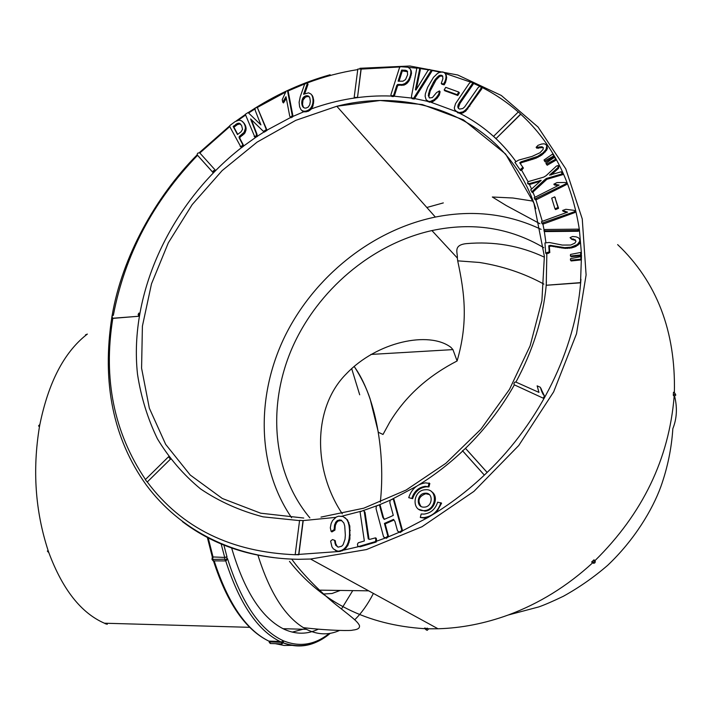 <?xml version="1.0" encoding="UTF-8"?>
<svg xmlns="http://www.w3.org/2000/svg" width="712" height="712" viewBox="0 0 712 712"><rect width="100%" height="100%" fill="white"/><g stroke="black" fill="none" stroke-linecap="round" stroke-linejoin="round"><path stroke-width="1.07" d="M581.428 253.49L579.408 229.878C572.003 181.907 552.467 143.361 520.775 114.231L496.033 138.618L520.65 114.062L518.354 111.918L493.719 136.206M495.899 138.448L493.879 136.633L496.033 138.618M518.274 111.998C506.695 101.869 494.101 93.423 480.502 86.659M479.826 86.321L472.385 82.877M460.005 103.356L473.338 83.98L471.068 81.8L469.19 83.446L455.555 103.596L454.327 107.806L454.594 109.532L457.789 112.852L461.625 113.395L465.719 111.152L481.917 88.653L480.093 86.116L478.01 87.736L464.624 106.934L462.791 108.535L459.489 109.087L458.27 108.242L457.78 106.862L458.412 107.672L460.005 103.356L459.373 102.537L472.724 83.144M458.724 108.553L458.412 107.672M536.127 147.322L541.939 146.752L543.327 147.642L543.051 149.467L540.008 152.724L532.095 156.4L518.674 160.102L514.892 162.3L520.054 169.794L522.839 167.311L519.733 162.817L521.104 161.793L537.578 156.409L543.069 152.795L546.015 149.431L546.816 145.755L545.695 144.367L543.977 143.788L541.485 144.064L538.005 145.346L536.127 147.322L536.714 148.132L542.517 147.562L543.265 148.043M520.054 169.794L520.65 170.577L523.436 168.103L520.33 163.609L521.7 162.585L536.056 158.153L541.796 155.047L546.593 150.241L547.394 148.381L546.816 145.755M551.115 175.001L558.564 168.352L558.733 166.332L558.163 165.54L556.455 166.047L546.077 175.722L543.745 177.11L528.01 181.694L527.565 183.26L528.162 184.034L530.164 184.31L540.23 181.213M527.565 183.26L529.577 183.536L541.191 180.341L530.707 189.846L532.327 192.632L546.887 179.29L562.756 174.645L561.216 171.788L549.513 175.134L557.994 167.56L558.564 168.352M553.847 184.168L559.125 185.058L534.178 197.669L534.703 199.04L565.853 183.83L566.423 182.761L565.043 182.495L556.989 182.584L553.847 184.168L554.417 184.951L558.217 185.503M534.703 199.04L535.299 199.814L536.608 199.556L566.414 184.613L566.992 183.545L566.423 182.761M562.551 210.494L567.589 212.131L542.98 221.076L541.476 221.726L541.796 223.212L574.344 211.784L575.056 210.761L573.739 210.298L565.844 209.292L562.551 210.494L563.121 211.259L566.903 212.381M541.796 223.212L542.384 223.96L543.701 223.88L574.904 212.55L575.616 211.526L575.056 210.761M570.054 237.639L571.264 238.636L575.225 239.828L575.963 241.404L574.842 243.148L570.695 245.044L562.249 245.062L549.192 242.472L544.947 242.934L545.677 253.063L549.21 251.843L548.765 245.756L550.412 245.364L564.634 247.643L570.979 247.189L577.361 244.528L579.835 241.128L579.559 239.152L578.393 237.737L576.15 236.838L572.599 236.509L570.054 237.639L571.834 239.383L575.519 240.433M545.677 253.063L546.264 253.792L549.798 252.582L549.352 246.494L550.999 246.103L565.203 248.381L571.54 247.936L575.75 246.539L579.506 243.744L580.396 241.875L579.559 239.152M541.432 389.339L540.23 387.23L537.151 385.86L538.957 392.401L516.093 382.175L514.749 382.104L513.85 383.724L514.287 384.827L543.977 398.524L544.903 396.949L540.23 387.23M295.213 554.372L299.592 520.374L303.214 520.623L298.835 554.764L295.391 554.657L340.14 551.417L344.483 549.62L347.848 545.499L349.895 539.082L349.815 526.07L347.545 519.956L343.033 516.503L338.583 516.182L336.349 516.992L332.602 520.463L331.107 523.632L330.306 527.832L331.142 531.455L331.925 531.917L334.925 530.12L335.334 525.509L336.562 522.635L338.191 520.979L341.716 520.499M343.584 550.136L358.545 546.665M365.042 512.355L363.61 510.371L360.067 511.866L364.339 540.978L358.314 542.767L357.451 544.101L357.753 546.193L360.05 546.816L376.167 542.046L376.586 540.417L376.274 538.317L375.509 537.845L369.599 539.411L368.282 538.922L364.277 511.866L365.042 512.355L369.012 539.189M376.363 541.262L385.521 537.943M383.617 537.017L385.664 537.827L387.826 536.074L384.427 523.418L393.549 519.395L394.946 521.487L397.536 531.001L399.468 532.06L401.853 530.396L393.238 498.898L390.14 500.216L389.873 502.832L393.282 515.372L390.363 516.77L384.16 519.386L382.78 517.295L379.416 504.781L376.345 506.09L376.052 508.688L383.617 537.017L386.411 538.299L388.574 536.545L385.174 523.899L393.967 520.018M384.498 519.244L383.528 517.784L380.172 505.271L379.416 504.781M397.536 531.001L400.206 532.532L402.592 530.876L393.976 499.406L393.238 498.898M402.565 530.769L427.965 517.508L424.548 518.105L420.303 517.455L421.184 513.993L424.014 514.108C430.849 513.147 435.388 509.169 437.64 502.174L441.591 503.188L436.483 512.328C453.419 501.622 469.377 489.215 484.356 475.1L487.159 472.43L465.514 448.364L462.613 450.892L484.124 474.886M580.93 279.3L580.654 282.815L546.131 285.281L580.529 282.664L581.481 255.377M570.543 256.017L580.663 254.949L580.663 252.448L570.543 254.424L570.365 255.724L571.113 256.747L581.223 255.688L581.393 253.499M578.322 231.258L579.372 229.896L578.812 229.139L544.947 229.495L543.906 230.848L577.761 230.501L578.322 231.258L544.493 231.587L543.906 230.848M418.914 509.365L424.913 511.118C434.391 510.922 439.331 496.113 431.454 491.618M412.631 498.676C414.856 491.796 419.332 487.845 426.079 486.821L428.944 486.91L429.825 483.484L425.518 482.852C417.099 484.142 411.5 489.082 408.724 497.679L412.631 498.676L408.724 497.679M554.292 156.8L552.61 154.077L544.021 159.995L545.303 162.016L554.292 156.8L553.767 155.679L554.337 156.489M556.206 160.022L554.523 157.29L545.917 163.217L547.199 165.237L556.206 160.022L555.68 158.91L556.25 159.71M555.467 198.132L554.701 196.859L551.702 198.159L554.986 208.821L555.565 209.586L558.573 208.296L554.701 196.859M581.268 259.907L581.437 257.682L580.707 256.667L570.579 258.634L570.401 259.933L571.149 260.957L581.268 259.907L580.894 258.874L581.455 259.604M470.685 82.138L445.187 73.434M428.295 95.506L429.55 90.184L433.466 82.2L435.406 79.166L438.806 75.775L440.292 75.16L442.597 75.89L442.909 78.703L441.271 83.429L441.903 84.256L444.208 84.835L445.605 82.263L446.682 77.501L445.774 74.208L444.074 72.419L442.606 71.921L439.224 72.482L437.39 73.559L433.501 77.332L427.654 87.247L425.367 93.806L425.135 96.298L426.141 99.796L429.309 102.216L432.762 101.7L436.99 98.363L439.349 95.025L440.096 91.732L439.455 90.914L436.572 92.56L432.407 97.571L429.461 97.953L428.295 95.506L428.944 96.325L430.199 91.002L436.047 79.993L439.438 76.602L440.933 75.988L442.793 76.424M429.247 97.713L428.944 96.325M457.772 95.488L459.373 92.871L458.742 92.044L445.748 87.345L444.155 89.952L457.149 94.669L457.772 95.488L444.795 90.771L444.155 89.952M388.067 536.955L399.512 532.149M440.176 72.188L431.677 70.381M428.998 69.901L419.083 68.423M417.045 68.174L408.145 67.355M400.153 66.946L361.153 69.1L357.504 97.553L361.011 68.922L357.825 69.055L354.184 97.241M357.353 97.384L354.158 97.499L354.46 97.971L357.504 97.553M199.698 152.831L215.558 170.426L199.698 152.831L197.883 153.071L197.18 154.121L197.402 155.154L212.959 172.491M215.389 170.275L213.315 170.764L213.066 172.615L215.558 170.426M139 316.386L139.516 313.307L138.92 313.058L138.128 314.419L138.787 316.244L112.816 318.38L138.787 316.244M170.604 459.267L168.513 456.775L170.426 459.16L147.206 482.042L170.426 459.16M331.142 531.455L334.142 529.648L334.551 525.038L335.779 522.154L337.408 520.508L341.003 520.027L343.816 522.911L344.733 525.937L345.338 535.148L345.008 539.251L343.131 544.653L341.707 546.202L338.191 547.145L335.637 545.169L334.489 540.266L332.495 539.571L330.617 541.076L331.952 546.869L333.367 548.872L337.568 551.266M337.381 546.789L335.672 543.541L335.272 540.719L334.489 540.266M240.985 147.179L241.875 147.571L243.593 145.47L239.873 138.431L239.953 137.318L244.857 133.091L246.156 129.014L245.676 126.122L244.207 123.318L241.466 120.764L239.098 120.123L235.236 121.538L229.887 125.499L229.762 126.594L240.985 147.179M254.932 137.256L257.272 136.57L257.005 134.221L251.363 119.696L264.232 132.156L267.053 130.367L257.308 107.423L254.985 108.126L255.243 110.44L260.912 124.912L248.088 112.532L245.311 114.303L254.932 137.256M282.735 102.172L286.002 96.707L289.748 116.207L290.309 117.008L291.733 116.368L292.223 115.362L287.479 90.593L286.099 91.189L282.246 99.573L282.735 102.172L283.483 102.946L286.331 98.3M290.309 117.008L291.048 117.774L292.961 116.127L288.209 91.376L287.479 90.593M292.792 116.474L303.748 111.784L308.225 111.312L311.019 109.363L312.719 106.569L313.743 100.712L312.426 95.728L310.948 94.046L308.599 92.836L303.57 94.26L307.317 83.482L308.038 84.274L307.148 82.663L304.576 84.265L300.233 96.788L299.111 102.261L299.61 106.755L300.865 109.488L302.555 111.179L303.739 111.784L303.009 111.01L304.371 111.241L305.101 112.015M304.763 93.681L308.038 84.274M411.135 70.532L409.881 68.61L407.914 67.248L400.411 66.679L399.521 67.631L390.933 94.616L391.173 95.666L391.84 96.467L393.389 96.565L394.404 95.8L397.438 86.25L398.311 85.253L404.354 84.995L407.006 83.331L409.186 80.634L411.509 73.407L411.135 70.532L409.881 68.61M416.271 89.525L420.311 69.838L418.558 67.889L416.814 68.227L411.58 95.809L411.447 97.882L412.106 98.692L414.295 99.039L432.068 70.897L429.701 69.5L427.957 70.497L415.933 90.077L415.408 89.721L419.662 69.011M107.379 623.303L107.209 624.308L104.433 623.214C81.132 613.014 62.611 589.518 48.87 552.717L48.087 550.447C35.262 511.109 32.378 469.938 39.427 426.951L39.881 424.459C48.443 382.673 63.84 352.885 86.054 335.085L87.371 334.079L85.493 334.871L87.362 334.079M107.209 624.308L105.812 623.783L105.892 623.258M342.294 513.824C312.372 468.994 312.969 406.917 346.433 373.729C376.951 341.742 428.989 330.626 450.892 347.331L452.939 349.61L457.095 360.975C468.398 321.94 464.607 293.139 457.7 260.841L457.344 258.02C457.923 253.098 452.681 245.097 466.28 243.638C494.021 241.19 520.072 245.702 544.413 257.192M380.315 502.245C385.744 452.387 375.331 395.641 354.095 366.377M323.613 594.013L332.05 593.505L340.238 590.435M354.14 366.342C361.233 377.333 366.564 388.191 370.133 398.942L378.339 432.273L383.012 434.462L389.687 422.269C406.988 393.736 430.689 374.637 457.095 360.975M289.464 561.359C321.993 602.503 367.045 624.949 424.61 628.696M427.458 628.135L425.918 629.675L424.557 628.064L428.704 628.812L437.987 628.767C461.394 628.1 484.819 623.516 508.243 615.008C539.064 603.589 567.17 586.234 592.553 562.925L594.716 562.996L595.339 561.848L594.956 560.664C642.633 513.628 669.031 458.866 674.157 396.388L675.813 395.044L674.985 393.442M593.959 559.846L594.342 561.038L593.719 562.186L591.565 562.097L593.959 559.846L594.956 560.664M674.308 396.37L673.454 395.285C675.43 394.101 675.439 393.086 673.481 392.241L673.303 395.302L674.166 396.201M674.38 392.472C675.741 331.258 656.829 281.97 617.642 244.608M533.172 201.14L512.925 198.007L492.33 197.001L506.294 205.581L539.918 223.71M443.318 202.911L426.835 207.486M231.649 548.026C244.1 590.453 261.233 617.348 283.056 628.705L284.845 629.559C296.334 634.534 307.504 634.392 318.344 629.159M341.475 608.991L352.743 590.613M257.958 555.253C269.501 591.939 284.649 616.076 303.419 627.664L306.4 629.328C317.685 634.917 328.695 635.309 339.437 630.485M354.727 619.778C361.678 612.943 367.899 604.159 373.399 593.425M223.862 545.081L226.986 556.846L224.698 557.434L212.345 556.926M226.425 560.415L227.484 558.555C241.475 602.815 260.111 630.218 283.394 640.782C299.556 647.35 314.82 644.921 329.184 633.493M541.111 229.371C508.128 213.725 472.875 209.622 435.352 217.062C371.878 230.127 313.965 276.861 284.702 336.687C255.724 396.566 257.014 467.25 291.617 517.749M543.745 247.678C509.819 227.653 472.546 221.948 431.926 230.572C371.655 243.993 317.329 290.345 292.009 348.319C266.92 406.303 272.554 473.338 309.871 517.882M269.278 641.325L269.189 642.01L269.261 641.316M212.345 557.113L212.034 559.24M292.249 632.123L303.009 629.239M304.781 628.456L305.857 627.931M332.815 601.969L333.376 601.097M546.424 281.801L546.131 285.281M580.529 282.664L580.645 282.815C575.189 349.939 540.435 421.201 487.15 472.421L484.356 475.1M113.155 315.193L111.962 316.075L112.594 318.237M508.243 615.008L538.726 606.936C544.529 604.915 552.761 601.355 563.406 596.247C579.221 587.462 593.968 577.165 607.639 565.355C634.597 539.865 652.557 509.463 660.852 486.652C667.562 467.731 671.558 448.4 672.84 428.651C676.854 418.683 677.459 407.896 674.638 396.299M168.326 456.971L145.319 479.639L147.206 482.042M283.412 641.841L283.394 640.782L281.231 642.037L270.088 641.69L269.287 641.138M212.016 559.401L224.68 559.214L225.606 560.896M224.939 557.407L224.68 559.214L226.647 559.979M227.208 559.463L226.024 560.736M425.99 629.675L427.173 630.342L428.704 628.812M105.812 623.783L107.209 624.317M48.87 552.717L48.087 550.447L47.357 551.097L48.87 552.717M39.427 426.951L39.881 424.459L38.581 425.812L39.427 426.951M239.027 123.203L241.59 125.445L242.552 129.299L241.074 131.773L237.479 134.55L233.162 126.442L238.111 123.265L240.878 124.395M239.481 123.301L240.247 124.048M239.917 123.505L240.683 124.253M237.728 134.363L233.928 127.181L237.327 124.645L239.793 123.941M233.162 126.442L233.928 127.181M233.625 125.997L234.399 126.736M235.405 124.68L236.17 125.428M235.992 124.253L236.758 125M236.553 123.897L237.327 124.645M237.096 123.612L237.861 124.36M237.612 123.399L238.387 124.146M238.111 123.265L238.876 124.004M238.582 123.194L239.348 123.941M240.211 146.45L241.101 146.832L242.819 144.741L239.098 137.692L239.188 136.579L244.091 132.352L245.391 128.267L246.156 129.014M245.231 129.7L245.996 130.438M245.391 128.267L245.284 126.825L246.049 127.573M245.284 126.825L244.91 125.374L245.676 126.122M244.91 125.374L244.269 123.915L245.035 124.653M244.269 123.915L243.442 122.571L244.207 123.318M243.442 122.571L242.507 121.521M241.101 146.832L241.875 147.571M242.472 145.835L243.237 146.565M242.819 144.741L243.593 145.47M239.098 137.692L239.873 138.431M239.188 136.579L239.953 137.318M241.902 134.577L242.676 135.316M243.13 133.518L243.896 134.256M244.091 132.352L244.857 133.091M244.795 131.079L245.56 131.818M254.166 136.508L256.507 135.832L256.249 133.473L250.606 118.94L263.476 131.409L266.297 129.62L267.053 130.367M263.476 131.409L264.232 132.156M266.297 129.62L265.353 127.145L266.11 127.893M265.353 127.145L257.308 107.423M256.507 135.832L257.272 136.57M256.249 133.473L257.005 134.221M251.265 121.102L252.021 121.85M250.606 118.94L251.363 119.696M283.714 100.766L284.453 101.531M284.586 99.377L285.325 100.152M285.352 98.025L286.082 98.799M291.733 116.368L292.463 117.133M292.223 115.362L292.961 116.127M302.796 106.729L301.728 102.332L302.84 98.087L304.193 96.636L306.516 95.719L308.679 96.173L309.8 97.713L310.343 101.407L309.756 104.771L308.18 107.111L305.973 108.108L304.407 107.993L302.796 106.729L303.526 107.503L302.511 104.539L302.974 100.178L305.493 97.063L307.798 96.485L309.435 96.983M302.493 106.248L303.223 107.023M302.253 105.714L302.974 106.489M302.048 105.118L302.778 105.892M301.897 104.468L302.618 105.243M301.781 103.765L302.511 104.539M301.728 103.053L302.458 103.827M301.728 102.332L302.458 103.106M301.781 101.602L302.511 102.386M301.888 100.873L302.609 101.647M302.039 100.134L302.769 100.917M302.244 99.395L302.974 100.178M302.511 98.71L303.241 99.484M302.84 98.087L303.57 98.87M303.232 97.535L303.953 98.318M303.686 97.055L304.407 97.829M304.193 96.636L304.923 97.41M304.772 96.289L305.493 97.063M305.368 96.013L306.089 96.796M305.946 95.826L306.667 96.609M306.516 95.719L307.237 96.503M307.077 95.702L307.798 96.485M307.628 95.773L308.349 96.547M308.163 95.924L308.883 96.707M308.679 96.173L309.4 96.957M300.865 109.488L302.555 111.179M301.826 110.413L303.009 111.01M304.371 111.241L305.866 111.09L306.596 111.855M305.866 111.09L307.504 110.538L308.225 111.312M307.504 110.538L309.035 109.684L309.764 110.458M309.035 109.684L310.29 108.589L311.019 109.363M310.29 108.589L311.26 107.245L311.981 108.019M311.26 107.245L311.998 105.794L312.719 106.569M311.998 105.794L312.524 104.326L313.244 105.1M312.524 104.326L312.853 102.84L313.574 103.623M312.853 102.84L313.004 101.371L313.725 102.154M313.004 101.371L313.022 99.929L313.743 100.712M313.022 99.929L312.897 98.523L313.618 99.306M312.897 98.523L312.63 97.206L313.351 97.989M312.63 97.206L312.239 96.013L312.96 96.796M312.239 96.013L311.705 94.945L312.426 95.728M311.705 94.945L310.948 94.046M307.317 83.482L307.148 82.663M334.142 529.648L334.925 530.12M334.551 525.038L335.334 525.509M335.779 522.154L336.562 522.635M337.408 520.508L338.191 520.979M339.25 519.831L340.024 520.312M335.637 545.169L336.42 545.623M334.88 543.087L335.672 543.541M335.13 550.243L337.915 551.391M337.123 550.937L340.14 551.417M339.348 550.972L341.644 550.358L342.428 550.812M341.644 550.358L343.7 549.166L344.483 549.62M343.7 549.166L345.507 547.394L346.29 547.848M345.507 547.394L347.064 545.045L347.848 545.499M347.064 545.045L348.302 542.117L349.076 542.58M348.302 542.117L349.12 538.619L349.895 539.082M349.12 538.619L349.512 534.552L350.295 535.024M349.512 534.552L349.503 529.924L350.277 530.396M349.503 529.924L349.04 525.598L349.815 526.07M349.04 525.598L348.132 522.11L348.907 522.59M348.132 522.11L346.771 519.475L347.545 519.956M346.771 519.475L345 517.651M398.328 80.518L401.639 70.105L405.555 70.274L407.282 71.164L407.62 74.707L405.511 79.593L402.965 81.186L398.15 81.186L398.328 80.518L398.907 81.23M399.032 81.239L402.307 70.924L407.62 71.698L406.952 70.862M401.639 70.105L402.307 70.924M402.253 70.034L402.912 70.853M404.283 70.141L404.941 70.96M404.95 70.185L405.609 71.004M405.555 70.274L406.214 71.102M406.089 70.417L406.748 71.245M406.552 70.613L407.211 71.44M391.173 95.666L392.713 95.764L393.736 94.999L396.771 85.431L397.643 84.443L402.253 84.55L405.057 83.5L407.513 81.275L408.172 82.094M406.347 82.512L407.006 83.331M407.513 81.275L408.528 79.806L409.186 80.634M408.528 79.806L409.391 78.133L410.05 78.952M409.391 78.133L410.112 76.237L410.771 77.056M410.112 76.237L410.628 74.306L411.278 75.134M410.628 74.306L410.86 72.579L411.509 73.407M410.86 72.579L410.806 71.049L411.465 71.868M410.806 71.049L410.486 69.705M392.713 95.764L393.389 96.565M393.736 94.999L394.404 95.8M396.771 85.431L397.438 86.25M397.643 84.443L398.311 85.253M400.74 84.621L401.408 85.431M402.253 84.55L402.921 85.36M403.695 84.176L404.354 84.995M405.057 83.5L405.715 84.31M357.753 546.193L360.05 546.816M359.284 546.353L375.411 541.583L376.167 542.046M375.411 541.583L375.829 539.945L376.586 540.417M375.829 539.945L375.509 537.845M364.277 511.866L363.61 510.371M411.447 97.882L413.636 98.229L431.428 70.061M413.636 98.229L414.295 99.039M426.141 99.796L428.66 101.407L430.324 101.433L434.017 99.76L436.34 97.544L436.99 98.363M434.017 99.76L434.667 100.579M436.34 97.544L438.708 94.206L439.349 95.025M438.708 94.206L439.455 90.914M428.535 93.29L429.185 94.109M429.55 90.184L430.199 91.002M431.356 86.179L431.997 86.998M433.466 82.2L434.106 83.028M435.406 79.166L436.047 79.993M437.177 77.074L437.818 77.902M438.806 75.775L439.438 76.602M440.292 75.16L440.933 75.988M441.636 75.241L442.277 76.068M441.271 83.429L443.567 84.007L444.208 84.835M443.567 84.007L444.973 81.435L445.605 82.263M444.973 81.435L445.774 78.89L446.415 79.717M445.774 78.89L446.05 76.665L446.682 77.501M446.05 76.665L445.801 74.796L446.442 75.623M445.801 74.796L445.142 73.372M427.218 100.837L427.868 101.647M428.66 101.407L429.309 102.216M430.324 101.433L430.974 102.252M432.113 100.89L432.762 101.7M385.664 537.827L386.411 538.299M387.826 536.074L388.574 536.545M384.427 523.418L385.174 523.899M387.328 522.021L388.076 522.501M399.468 532.06L400.206 532.532M401.853 530.396L402.592 530.876M382.78 517.295L383.528 517.784M457.149 94.669L457.558 94.064L458.19 94.892M457.558 94.064L458.742 92.044M411.91 498.169C414.135 491.28 418.62 487.328 425.367 486.305L428.944 486.91M428.232 486.394L429.113 482.959M455.538 110.939L459.08 112.638L462.925 111.864L465.087 110.342L465.719 111.152M462.925 111.864L463.548 112.683M465.087 110.342L467.188 108.162L467.811 108.972M467.188 108.162L469.217 105.367L469.84 106.186M469.217 105.367L481.303 87.816L481.917 88.653M481.303 87.816L480.093 86.116M457.78 106.862L458.101 104.958L458.733 105.776M458.101 104.958L459.373 102.537M457.157 112.033L457.789 112.852M459.08 112.638L459.712 113.448M461.002 112.576L461.625 113.395M423.613 510.637L424.192 510.62C437.088 510.184 438.085 488.183 425.206 489.758C412.844 490.221 411.171 511.261 423.613 510.637M423.978 507.14L424.37 507.131C432.949 506.828 433.626 492.197 425.046 493.22C416.787 493.523 415.683 507.576 423.978 507.14M429.3 494.546L425.767 493.736C418.861 496.335 417.259 500.545 420.952 506.357M436.483 512.328L427.974 517.508M440.888 502.681C438.067 511.438 432.38 516.414 423.827 517.615L420.303 517.455M521.807 168.691L522.403 169.474M522.839 167.311L523.436 168.103M519.733 162.817L520.33 163.609M521.104 161.793L521.7 162.585M526.097 160.423L526.684 161.215M528.242 159.8L528.829 160.6M530.146 159.221L530.734 160.022M531.811 158.696L532.398 159.488M533.244 158.206L533.831 159.007M535.468 157.352L536.056 158.153M537.578 156.409L538.165 157.21M539.411 155.43L539.99 156.231M541.218 154.246L541.796 155.047M543.069 152.795L543.648 153.605M544.547 151.353L545.125 152.154M546.015 149.431L546.593 150.241M546.816 147.571L547.394 148.381M537.702 147.562L538.281 148.372M539.829 146.85L540.408 147.651M541.939 146.752L542.517 147.562M531.739 191.857L544.146 180.252L544.724 181.035M544.146 180.252L546.309 178.498L546.887 179.29M546.309 178.498L562.186 173.853L562.756 174.645M562.186 173.853L561.216 171.788M557.994 167.56L558.163 165.54M529.577 183.536L530.164 184.31M540.043 180.305L540.524 180.946M544.431 161.063L553.722 155.999M553.767 155.679L552.895 154.219M544.724 161.215L545.303 162.016M514.287 384.827L543.977 398.524M543.372 397.919L544.288 396.335L544.903 396.949M544.288 396.335L544.075 395.507M543.461 394.893L542.642 393.416L543.256 394.03M542.642 393.416L541.93 391.894L542.544 392.517M541.93 391.894L541.325 390.327L541.93 390.95M541.325 390.327L540.817 388.725M546.335 164.294L555.636 159.221M555.68 158.91L554.808 157.441M546.629 164.445L547.199 165.237M555.44 184.479L556.01 185.262M557.024 184.684L557.603 185.467M536.02 198.781L536.608 199.556M565.853 183.83L566.414 184.613M554.986 208.821L557.994 207.521L558.573 208.296M557.994 207.521L554.888 197.358M564.073 211.028L564.643 211.802M565.595 211.464L566.165 212.229M543.114 223.123L543.701 223.88M574.344 211.784L574.904 212.55M577.761 230.501L578.812 229.139M547.679 252.769L548.267 253.499M549.21 251.843L549.798 252.582M548.765 245.756L549.352 246.494M550.412 245.364L550.999 246.103M555.262 246.334L555.841 247.073M557.362 246.717L557.941 247.456M559.24 247.028L559.819 247.767M560.905 247.278L561.474 248.016M562.346 247.456L562.916 248.194M564.634 247.643L565.203 248.381M566.859 247.678L567.437 248.417M568.879 247.545L569.449 248.283M570.979 247.189L571.54 247.936M573.24 246.583L573.81 247.322M575.189 245.8L575.75 246.539M577.361 244.528L577.922 245.266M578.945 242.997L579.506 243.744M579.835 241.128L580.396 241.875M571.264 238.636L571.834 239.383M573.4 238.921L573.97 239.668M580.663 254.949L581.223 255.688M580.85 254.647L581.41 255.386M570.579 260.227L580.707 259.177M580.894 258.874L580.876 256.952L581.437 257.682M459.97 113.439C482.264 124.662 500.919 140.7 515.933 161.562M521.531 170.026L528.064 181.676M532.896 192.098L534.97 197.224M535.896 199.698L542.322 221.361M542.891 223.933L544.173 230.501M544.324 231.373L545.926 242.721M546.843 253.703L546.237 285.272M546.22 285.396C543.06 318.38 532.941 350.633 515.862 382.166M514.349 384.889C501.123 408.296 484.845 429.443 465.488 448.346M462.738 450.981C449.165 463.815 434.649 475.038 419.199 484.649M416.351 486.394L390.488 500.073M390.14 500.224L379.434 504.79M378.775 505.057L363.698 510.424M361.233 511.189L341.751 516.209M529.31 184.194L531.579 189.054M430.956 102.252L455.965 111.499M357.753 69.598C340.701 72.277 323.907 76.709 307.362 82.904M305.083 83.758L287.888 91.029M285.797 92.017L257.335 107.45M255.065 108.865L248.604 113.03M245.595 115.05L238.217 120.23M229.762 126.576L199.867 152.982M197.571 155.305C152.929 201.665 124.849 255.003 113.341 315.318M112.816 318.38C103.053 378.891 113.911 432.549 145.381 479.363M147.393 482.14C181.711 528.001 231.106 552.209 295.569 554.755M335.815 517.366L303.161 520.597M299.565 520.614L263.093 516.85C240.095 510.851 219.243 501.542 200.544 488.913C183.322 474.628 168.958 457.941 157.441 438.841C147.678 418.674 141.029 397.154 137.514 374.272C128.623 292.935 171.298 202.155 241.688 147.482M243.353 146.209L256.543 136.784M266.964 130.145L290.719 117.435M311.349 108.9C337.986 99.315 364.704 95.025 391.493 96.058M393.905 96.173L411.58 98.051M414.598 98.55L427.547 101.335M257.246 136.312L264.018 131.951M359.96 68.281L409.854 66.002L457.754 75L501.301 95.461L538.076 127.065L565.746 168.806L582.256 218.931L586.101 274.966L576.506 333.786L553.651 391.849L518.745 445.516L473.916 491.396L422.047 526.711L366.457 549.566L310.557 559.036L298.453 559.312C253.232 558.511 214.561 545.953 182.45 521.638M226.986 556.846L226.594 559.57L227.484 558.555M535.816 208.732C508.849 123.933 420.641 84.835 336.794 106.257L295.774 120.346L257.077 142.133L222.135 170.604L192.195 204.593L168.335 242.81L151.496 283.839L142.4 326.167L141.581 368.184L149.333 408.172L165.674 444.377L190.246 475.038L222.313 498.48L260.69 513.201L303.73 518.033M138.822 316.262L112.629 318.255M359.702 394.795L351.657 368.558M269.866 641.663L270.275 643.514L269.163 642.091L269.83 641.948L281.373 642.304L282.103 643.879M281.409 642.019L283.287 642.776M303.045 520.525L298.666 554.666M465.372 448.248L487.008 472.314M212.915 557.362L212.648 559.16L213.547 560.86M211.989 559.383L213.164 560.869L225.179 560.923L226.71 559.917M214.187 560.86C227.965 603.233 246.192 629.986 268.851 641.12L270.088 641.69M281.178 642.028L279.95 641.459C257.477 630.289 239.392 603.42 225.713 560.869M283.474 641.37L283.305 642.705L281.818 643.879L270.542 643.523M275.348 643.675L284.141 645.464L292.863 645.357M318.798 640.942C307.362 646.897 295.507 647.555 283.26 642.909M208.198 537.889L213.146 557.389M224.698 557.434L221.165 543.968M523.721 161.081L524.308 161.882M549.183 158.527L549.753 159.328M551.088 161.757L551.667 162.559M552.948 245.88L553.527 246.619M575.599 255.386L576.168 256.115M575.643 259.604L576.204 260.334M319.412 590.15L368.674 590.835M370.89 354.434L452.939 349.61M111.926 316.689C101.665 382.575 113.11 438.654 146.245 484.952C179.495 529.906 234.346 558.6 298.417 559.294L310.557 559.036L437.987 628.767M283.056 628.705L306.4 629.328M330.128 74.76C303.997 82.085 279.051 93.174 255.27 108.037M254.994 108.206L248.177 112.612M245.382 114.49L236.295 120.906M229.851 125.757L199.333 152.635M197.18 154.807C155.723 196.503 122.01 257.139 112.131 315.567M435.352 217.062L336.794 106.257L380.128 100.49L422.341 104.557L463.334 119.794L505.609 154.023L533.92 203.187L544.369 256.338L541.903 300.695L530.137 345.792L509.481 389.375L480.894 429.229L445.837 463.334L406.125 490.043L363.805 508.181L320.978 517.108M457.344 258.02L431.926 230.572M104.433 623.214L249.627 627.325M546.104 285.254L580.503 282.637M212.879 172.357L197.215 154.896M543.906 284.106C524.068 273.31 502.583 266.101 479.443 262.461L457.7 260.841M462.471 450.678L484.071 474.771M213.475 560.887C227.075 603.046 245.533 629.791 268.851 641.12L279.95 641.459L281.231 642.037M593.755 563.379L592.749 562.578M427.173 630.342L425.918 629.675M283.269 642.856C300.233 648.668 315.897 645.49 330.243 633.324M212.31 556.998L207.352 537.444M212.007 559.258L212.327 557.087M303.419 627.664C330.564 630.868 352.2 630.841 352.556 630.12C357.869 629.648 360.147 628.037 359.391 625.314C357.264 621.514 354.247 619.057 340.256 608.021C323.577 595.508 301.318 572.929 291.769 559.151M105.331 623.828L105.421 623.249M425.367 486.305L426.079 486.821M424.192 510.62L424.913 511.118M425.046 493.22L425.767 493.736M423.827 517.615L424.548 518.105"/></g></svg>
